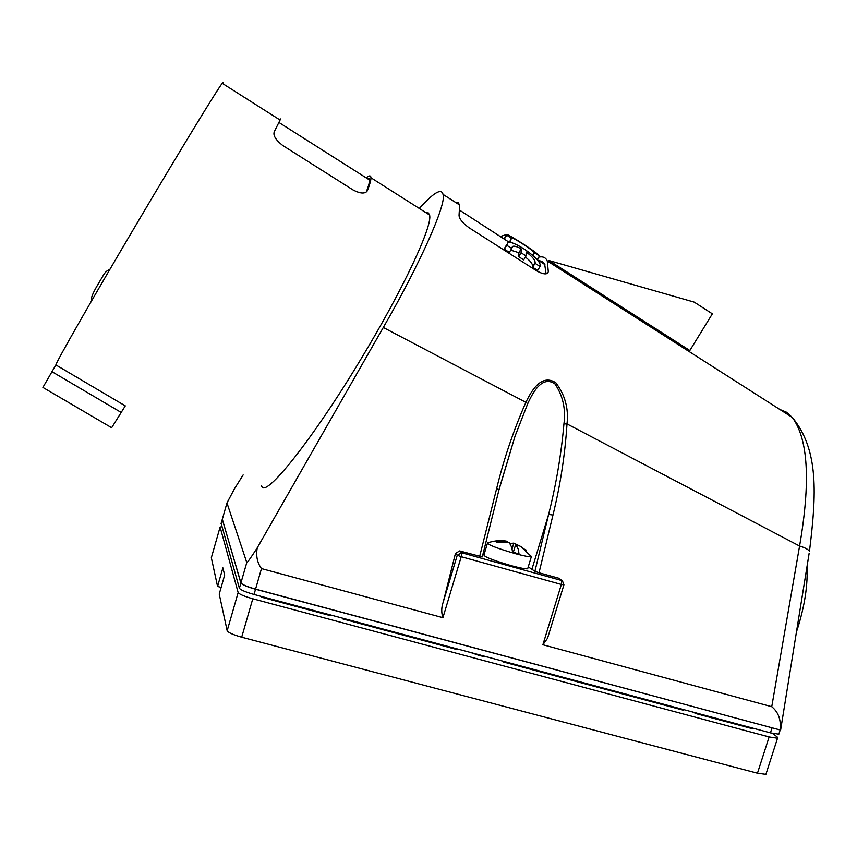 <?xml version="1.0" encoding="UTF-8"?>
<svg xmlns="http://www.w3.org/2000/svg" width="857" height="857" viewBox="0 0 857 857"><rect width="100%" height="100%" fill="white"/><g stroke="black" fill="none" stroke-linecap="round" stroke-linejoin="round"><path stroke-width="1.29" d="M222.713 83.632L223.045 82.529L222.242 83.333C217.828 88.603 180.441 149.804 138.288 221.095C92.888 297.786 55.63 363.025 55.876 364.932L125.293 405.875L111.646 427.729L42.904 387.428L55.876 364.932M426.036 212.74L428.339 212.922L429.55 214.968C433.106 225.134 403.368 288.938 361.643 357.905C312.344 440.123 264.288 499.835 261.664 485.887M279.414 119.637L280.314 118.898L280.078 120.055L274.347 131.571C272.826 135.256 275.611 139.895 282.703 145.476L353.03 189.933C359.447 193.307 363.957 193.896 366.571 191.722L367.428 190.511C369.849 184.266 371.027 180.013 370.963 177.774L429.55 214.968M367.192 178.502L368.928 178.32L369.56 180.002C369.624 182.134 368.542 186.108 366.314 191.925M366.185 177.86C369.26 175.299 370.856 175.278 370.963 177.774M549.101 633.162L547.537 638.283L542.888 644.753L771.75 706.704C778.52 712.285 781.273 720.041 780.031 729.95L255.568 589.102L261.481 568.587C257.229 562.728 255.815 555.807 257.239 547.848C250.662 558.046 247.17 562.942 246.784 562.535L226.966 502.952L234.422 488.854L243.131 474.949M257.239 547.848L383.293 327.481C419.437 265.006 447 203.505 443.015 194.389C441.526 187.908 433.621 192.6 419.298 208.455M226.966 502.952L222.359 519.128M771.75 706.704L799.581 546.027L567.002 423.926C565.02 454.735 560.349 485.105 552.969 515.036L539.021 572.787L558.571 578.164L560.328 579.364M538.785 257.154C542.888 256.243 545.705 257.507 547.259 260.957L548.319 271.776L547.473 273.265C545.416 274.583 541.731 273.726 536.407 270.694L469.015 227.726C462.094 222.531 458.784 218.246 459.073 214.839L459.652 205.016L443.015 194.389M455.142 202.134L458.067 202.456L459.652 205.016M689.842 350.502L549.016 260.549L694.245 302.135L712.36 313.833L689.842 350.502M549.594 260.924L548.812 261.942M544.484 263.731L539.664 260.657M547.259 260.957L792.254 417.391C819.099 449.796 816.464 494.575 809.479 551.222L809.479 551.233C808.044 549.294 804.734 547.559 799.581 546.027C810.701 481.838 808.258 438.955 792.254 417.391L786.405 412.163L779.784 409.432M539.021 572.787L534.929 571.276L548.619 514.425C556.129 484.612 561.239 454.424 563.938 423.872L567.002 423.926C568.791 408.714 565.063 394.991 555.839 382.768C541.345 373.384 531.34 390.899 525.887 402.34L383.293 327.481M261.481 568.587L442.919 617.693C441.226 612.605 441.355 607.292 443.326 601.732L455.431 553.504L459.641 550.922L482.266 556.943L499.01 489.733L496.61 488.704C503.895 458.784 513.654 430 525.887 402.34L527.73 403.668L515.078 436.042L498.956 489.947M780.031 729.95L780.663 729.832L809.126 553.44M528.255 566.884L534.929 571.276M484.344 553.622L483.134 553.451M487.376 543.531L484.023 554.661C483.037 556.322 491.811 559.9 510.311 565.406L512.24 565.931C520.306 568.052 525.448 569.016 527.666 568.802L527.933 567.923M780.663 729.832L780.866 728.568M255.568 589.102C247.073 586.67 242.188 584.613 240.924 582.921L246.784 562.535M222.295 519.321L240.924 582.921M499.267 488.694L515.078 436.052L499.47 487.922M563.938 423.872C565.899 408.993 562.899 395.677 554.961 383.915C542.224 375.055 532.84 392.431 527.73 403.668M496.61 488.704L479.663 556.439M506.423 541.153L494.96 541.142L496.814 542.32L509.294 542.556L511.865 547.612L512.561 552.476L519.053 554.233L512.507 551.801M546.08 273.769L544.634 263.999L542.385 261.46L538.571 260.539M540.039 266.495L540.103 265.702C541.87 259.243 512.39 239.339 507.88 242.756L506.733 245.252L511.747 248.444L512.593 246.43C514.093 245.691 516.964 246.505 521.206 248.851L521.077 252.761L526.059 255.943L526.166 252.012C532.047 256.318 535.036 259.821 535.132 262.531L535.057 263.313L540.039 266.495L537.66 270.416L532.679 267.245L532.765 266.441C532.775 264.052 530.322 260.924 525.395 257.036M526.059 255.943L523.691 259.853L518.71 256.671L518.871 252.708L510.718 250.137M511.747 248.444L509.358 252.387L504.345 249.194L505.501 246.677M513.064 243.174L509.679 241.535M511.511 238.503L506.433 234.882L511.511 238.503L509.208 242.306L459.802 210.297M504.484 238.246L503.68 238.278M511.008 242.07L509.594 242.06M535.057 263.313L532.679 267.245M506.733 245.252L504.345 249.194M521.206 248.851L518.871 252.708M521.077 252.761L518.71 256.671M511.361 238.032L511.629 237.71C513.472 237.678 533.15 250.233 534.232 252.633L539.128 255.761C537.553 252.569 509.229 234.807 506.808 234.422L506.433 234.882M506.583 235.354L504.28 239.167M534.425 253.136L532.968 255.547M539.321 256.264L537.221 259.735M500.681 236.371L506.444 234.561M532.015 568.973L548.619 514.425L552.969 515.036M507.398 541.378L507.162 542.181M807.015 566.434C807.894 584.838 804.787 605.428 797.685 628.202L796.378 632.112M222.327 519.235L240.881 583.06C242.145 584.753 247.03 586.809 255.536 589.23L776.206 728.921M512.1 548.759L513.814 543.113L510.151 543.52M521.442 546.852L513.814 543.113M487.622 542.727C486.99 544.463 496.417 548.159 515.903 553.815C523.981 555.957 529.112 556.954 531.319 556.804L530.494 555.272M221.138 523.391L239.392 588.245C240.646 589.97 245.53 592.037 254.026 594.458L770.432 732.864L778.842 734.16L779.077 733.421M519.053 554.233L518.335 549.358L515.732 544.291L520.745 546.466L526.294 550.644M515.732 544.291L513.386 552.037M526.391 550.312L525.47 549.551M543.167 672.649L543.338 671.995M384.311 629.37L384.086 630.024M388.114 631.106L388.328 630.452M436.224 643.286L436.052 643.95M504.173 661.497L503.595 662.043L683.565 710.271L682.333 709.253M342.414 618.143L342.875 618.979L456.278 649.37L454.124 648.085M766.179 773.475L765.901 774.342L757.459 773.207L241.695 637.212C233.222 634.812 228.38 632.659 227.169 630.752L238.15 592.551C239.414 594.287 244.288 596.365 252.783 598.775L769.125 736.945L777.524 738.231L777.149 736.891L772.457 733.378M221.963 526.701L220.099 527.044L238.15 592.551M694.009 712.381L695.263 713.41L752.617 728.771L751.246 727.722M260.946 596.311L261.224 597.104L330.352 615.626L329.924 614.79M470.686 652.52L480.016 655.755L487.719 657.083M227.169 630.752L219.221 594.083L224.663 575.068L222.874 567.848L217.56 586.424L221.138 587.388M217.56 586.424L211.336 557.746L220.099 527.044M728.311 721.573L728.096 722.205M366.914 191.368L367.428 190.511M51.902 371.659L121.33 412.538M542.888 644.753L561.356 584.453L461.216 556.707L442.919 617.693M443.326 601.732L457.263 555.229L455.431 553.504M563.895 584.763L562.438 580.853L561.624 580.5L461.644 552.765L459.641 550.922M563.927 584.795L561.356 584.453L561.624 580.5L558.571 578.164M461.644 552.765L457.263 555.229L461.216 556.707L461.644 552.765M547.387 273.319L548.319 271.776M535.132 262.531L532.765 266.441M506.83 244.481L504.452 248.412M506.466 234.979L504.162 238.771M534.275 252.74L532.711 255.332M770.432 732.864L772.018 727.936M254.026 594.458L255.536 589.23M239.392 588.245L240.881 583.06M221.074 523.595L222.263 519.428M670.078 706.661L670.303 706.029M325.21 614.244L325.424 613.591M295.108 606.178L295.322 605.524M697.791 713.388L697.619 714.031M241.695 637.212L252.783 598.775M757.459 773.207L769.125 736.945M278.986 122.519L369.56 180.002M558.914 578.282L562.492 580.907L563.885 584.935L547.537 638.283M510.226 242.456L509.422 241.953M537.243 259.692L544.913 264.588M511.843 247.673L512.593 246.43M534.232 252.633L539.128 255.761M507.205 541.313C506.241 541.71 503.166 538.453 487.912 542.706M778.842 734.16L780.202 729.928M765.901 774.342L777.524 738.231M222.242 83.333L280.078 120.055M527.666 568.802L531.319 556.804M531.554 556.761L520.745 546.466M98.491 283.496C92.47 293.576 90.328 299.093 92.053 300.046M110.06 269.098C104.554 272.237 105.518 271.765 98.769 283.024"/></g></svg>
